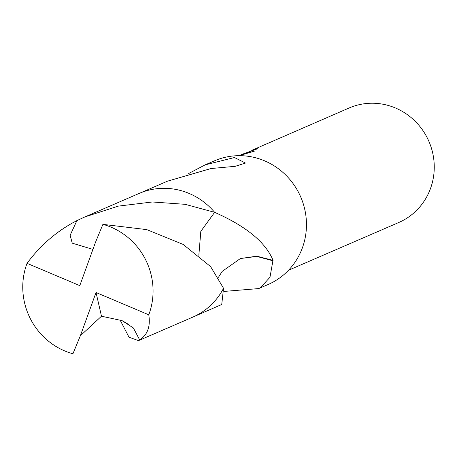 <?xml version="1.0" encoding="UTF-8"?>
<svg xmlns="http://www.w3.org/2000/svg" width="457" height="457" viewBox="0 0 457 457"><rect width="100%" height="100%" fill="white"/><g stroke="black" fill="none" stroke-linecap="round" stroke-linejoin="round"><path stroke-width="0.69" d="M288.538 270.224L398.721 222.525A62.409 59.93 -113.4 0 0 401.286 221.337A62.409 59.93 -113.4 0 0 428.329 140.099A62.409 59.93 -113.4 0 0 349.137 107.978L251.716 150.359A62.409 59.93 66.6 0 1 257.885 148.639L242.021 154.346L254.698 151.05L238.988 155.677M193.808 316.667L221.736 304.499L223.536 288.287L210.608 266.597L183.108 244.398L146.777 229.62L102.899 224.358L95.473 242.353L79.798 285.631L27.043 263.329A67.402 64.723 -113.4 0 0 29.842 317.661A67.402 64.723 -113.4 0 0 72.931 353.769L80.352 335.775L101.483 316.221L122.008 320.608L133.364 327.955L139.659 339.888L138.431 340.648L128.971 337.146L119.985 319.831M198.846 255.269L200.817 231.362L214.624 212.345A67.407 64.728 -113.4 0 0 214.619 212.334A67.402 64.723 -113.4 0 0 214.619 212.334C246.163 226.255 265.637 242.261 273.046 260.364A67.402 64.723 66.6 0 1 272.892 260.787L269.978 277.268L260.364 287.773L258.696 288.578L268.082 284.517A67.402 64.723 -113.4 0 0 270.852 283.237A67.402 64.723 -113.4 0 0 300.06 195.499A67.402 64.723 -113.4 0 0 214.533 160.807L205.147 164.868L234.464 157.528L245.5 163.058L235.252 166.314L212.008 168.444A67.402 64.723 -113.4 0 0 211.368 168.427L167.433 181.195L140.259 192.963M258.696 288.578L224.347 291.4M188.661 173.517L205.147 164.868M240.119 155.226L242.021 154.346M244.204 153.409L245.141 152.998M273.046 260.364L256.811 256.183L240.422 258.531L256.777 256.423L272.892 260.787M240.371 258.548L222.159 271.424L218.475 277.285M80.352 335.775L96.033 292.497L148.782 314.799A67.402 64.723 -113.4 0 0 145.983 260.467A67.402 64.723 -113.4 0 0 102.899 224.358M27.043 263.329C40.559 245.015 57.188 230.768 76.919 220.6L84.865 216.932L118.26 206.13L152.392 201.977L185.171 204.325L214.624 212.328A67.413 64.74 -113.4 0 0 139.099 193.448L84.865 216.932M214.624 212.328L200.817 231.339L198.829 255.257M138.431 340.648L192.66 317.181A67.413 64.74 -113.4 0 0 223.542 288.281M148.782 314.799C150.616 326.469 147.571 334.832 139.659 339.888M92.925 249.385L72.246 243.17L70.138 235.258L76.919 220.6M96.033 292.497L101.483 316.221M129.462 325.704C129.851 325.241 127.366 323.545 122.008 320.608"/></g></svg>
